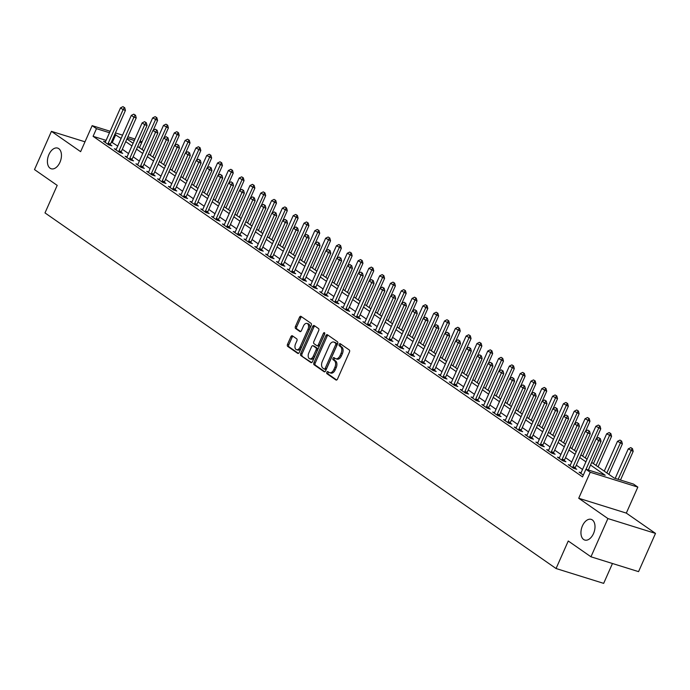 <?xml version="1.0" encoding="UTF-8"?>
<svg xmlns="http://www.w3.org/2000/svg" width="690" height="690" viewBox="0 0 690 690"><rect width="100%" height="100%" fill="white"/><g stroke="black" fill="none" stroke-linecap="round" stroke-linejoin="round"><path stroke-width="1.03" d="M326.819 372.246A1.164 0.699 -72.7 0 0 326.948 373.713L335.961 379.992A1.665 1 -72.7 0 0 336.134 380.069A1.665 1 -72.7 0 0 337.479 379.077L349.451 352.055A1.665 1 -72.7 0 0 349.269 349.968L340.248 343.689A1.164 0.699 -72.7 0 0 340.127 343.629A1.164 0.699 -72.7 0 0 339.187 344.327A1.164 0.699 -72.7 0 0 339.316 345.794L340.489 346.604A5.313 3.209 -72.7 0 1 341.076 353.297L340.075 355.548A5.313 3.209 -72.7 0 1 335.78 358.731A5.313 3.209 -72.7 0 1 335.228 358.464L334.064 357.653A1.164 0.699 -72.7 0 0 333.943 357.593A1.164 0.699 -72.7 0 0 333.003 358.291A1.164 0.699 -72.7 0 0 333.132 359.757L334.296 360.568A5.313 3.209 -72.7 0 1 334.892 367.261L333.891 369.512A5.313 3.209 -72.7 0 1 329.596 372.695A5.313 3.209 -72.7 0 1 329.044 372.428L327.879 371.608A1.164 0.699 -72.7 0 0 327.759 371.556A1.164 0.699 -72.7 0 0 326.819 372.246M328.544 372.074A1.164 0.699 -72.7 0 0 328.104 372.652A1.164 0.699 -72.7 0 0 328.233 374.118L336.694 380M340.912 344.155A1.164 0.699 -72.7 0 0 340.481 344.733A1.164 0.699 -72.7 0 0 340.61 346.19L341.774 347.01L340.489 346.604M334.728 358.11A1.164 0.699 -72.7 0 0 334.288 358.688A1.164 0.699 -72.7 0 0 334.417 360.154L335.59 360.965L334.296 360.568M59.961 162.288A10.824 6.546 -72.7 0 0 57.65 148.1A10.824 6.546 -72.7 0 0 48.895 154.586A10.824 6.546 -72.7 0 0 51.207 168.774A10.824 6.546 -72.7 0 0 59.961 162.288M593.512 533.56A10.824 6.546 -72.7 0 0 591.201 519.372A10.824 6.546 -72.7 0 0 582.438 525.858A10.824 6.546 -72.7 0 0 584.749 540.046A10.824 6.546 -72.7 0 0 593.512 533.56M292.396 335.832A1.665 1 -72.7 0 0 292.232 335.745A1.665 1 -72.7 0 0 290.887 336.737L287.523 344.319A1.665 1 -72.7 0 0 287.713 346.415L297.726 353.384A1.665 1 -72.7 0 0 297.899 353.461A1.665 1 -72.7 0 0 299.244 352.469L311.216 325.447A1.665 1 -72.7 0 0 311.035 323.36L301.012 316.391A1.665 1 -72.7 0 0 300.84 316.305A1.665 1 -72.7 0 0 299.503 317.297L295.441 326.456A1.665 1 -72.7 0 0 295.63 328.552L299.917 331.528A1.665 1 -72.7 0 0 300.081 331.614A1.665 1 -72.7 0 0 301.427 330.622L303.436 326.077A4.442 2.682 -72.7 0 1 307.033 323.42A4.442 2.682 -72.7 0 1 307.981 329.242L300.098 347.027A4.442 2.682 -72.7 0 1 296.502 349.692A4.442 2.682 -72.7 0 1 295.553 343.87L296.873 340.903A1.665 1 -72.7 0 0 296.683 338.807L292.396 335.832M106.105 140.372L93.081 136.318L96.471 128.668L92.15 125.658L110.141 131.273M590.959 556.795L607.907 518.561L655.5 533.405L638.561 571.639L590.959 556.795L568.258 541.003L556.062 568.525L44.997 212.908L57.201 185.377L34.5 169.585L51.44 131.35L80.627 151.662L92.15 125.658M655.5 533.405L626.313 513.101L578.72 498.258L607.907 518.561M578.72 498.258L590.243 472.262L585.914 469.252L605.208 475.263L590.528 465.051M93.081 136.318L582.524 476.894L585.914 469.252M313.924 362.69A1.665 1 -72.7 0 0 314.105 364.777L324.128 371.746A1.665 1 -72.7 0 0 324.291 371.832A1.665 1 -72.7 0 0 325.637 370.841L337.608 343.818A1.665 1 -72.7 0 0 337.427 341.731L327.414 334.754A1.665 1 -72.7 0 0 327.241 334.676A1.665 1 -72.7 0 0 325.896 335.668L313.924 362.69L315.209 363.087A1.665 1 -72.7 0 0 315.399 365.183L324.852 371.763M310.923 362.569L300.909 355.591A1.665 1 -72.7 0 1 300.728 353.504L312.699 326.482A1.665 1 -72.7 0 1 314.045 325.49A1.665 1 -72.7 0 1 314.217 325.577L318.504 328.552A1.665 1 -72.7 0 1 318.685 330.648L313.829 341.602A1.665 1 -72.7 0 0 314.01 343.698L316.857 345.673A1.665 1 -72.7 0 0 317.029 345.759A1.665 1 -72.7 0 0 318.366 344.767L323.42 333.356A1.164 0.699 -72.7 0 1 324.36 332.658A1.164 0.699 -72.7 0 1 324.611 334.184L312.441 361.655A1.665 1 -72.7 0 1 311.095 362.647A1.665 1 -72.7 0 1 310.923 362.569L311.285 362.681M84.991 141.812L51.44 131.35M582.533 469.485L576.331 465.172M571.717 461.964L565.515 457.651M560.91 454.443L554.708 450.13M550.102 446.922L543.901 442.609M539.295 439.401L533.094 435.088M528.48 431.88L522.278 427.567M517.673 424.359L511.471 420.046M506.865 416.838L500.664 412.525M496.058 409.317L489.857 404.996M485.243 401.796L479.041 397.474M474.435 394.275L468.234 389.954M463.628 386.754L457.427 382.433M452.821 379.224L446.62 374.912M442.005 371.703L435.804 367.39M431.198 364.182L424.997 359.87M420.391 356.661L414.19 352.349M409.584 349.14L403.383 344.828M398.768 341.619L392.567 337.307M387.961 334.098L381.76 329.786M377.154 326.577L370.953 322.264M366.347 319.056L360.146 314.744M355.531 311.535L349.33 307.214M344.724 304.014L338.523 299.693M333.917 296.493L327.716 292.172M323.11 288.972L316.908 284.651M312.294 281.442L306.093 277.13M301.487 273.921L295.286 269.609M290.68 266.4L284.478 262.088M279.873 258.879L273.671 254.567M269.057 251.358L262.856 247.046M258.25 243.837L252.048 239.525M247.443 236.316L241.241 232.004M236.636 228.795L230.434 224.483M225.82 221.274L219.618 216.962M215.013 213.753L208.811 209.432M204.206 206.232L198.004 201.911M193.398 198.711L187.197 194.39M182.583 191.19L176.381 186.869M171.775 183.661L165.574 179.348M160.968 176.14L154.767 171.827M150.161 168.619L143.96 164.306M139.346 161.098L133.144 156.785M128.538 153.577L122.337 149.264M117.731 146.056L111.401 142.028M581.04 472.779L579.126 472.184L583.326 475.1M570.233 465.258L568.318 464.663L573.502 468.268L576.719 469.278L575.106 468.148M559.426 457.737L557.511 457.142L562.695 460.748L565.912 461.757L564.291 460.627M548.619 450.216L546.696 449.621L551.888 453.227L555.105 454.227L553.484 453.106M537.803 442.695L535.889 442.092L541.081 445.706L544.289 446.706L542.676 445.585M526.996 435.174L525.081 434.571L530.265 438.185L533.482 439.185L531.869 438.064M516.189 427.653L514.274 427.05L519.458 430.663L522.675 431.664L521.053 430.543M505.382 420.132L503.459 419.529L508.651 423.143L511.868 424.143L510.246 423.022M494.566 412.603L492.651 412.008L497.844 415.622L501.052 416.622L499.439 415.501M483.759 405.082L481.844 404.487L487.028 408.101L490.245 409.101L488.632 407.971M472.952 397.561L471.037 396.966L476.221 400.579L479.438 401.58L477.816 400.45M462.145 390.04L460.221 389.445L465.414 393.059L468.631 394.059L467.009 392.929M451.329 382.519L449.414 381.924L454.607 385.529L457.815 386.538L456.202 385.408M440.522 374.998L438.607 374.403L443.791 378.008L447.008 379.017L445.395 377.887M429.715 367.477L427.8 366.882L432.984 370.487L436.201 371.496L434.579 370.366M418.908 359.956L416.984 359.361L422.177 362.966L425.394 363.975L423.772 362.845M408.092 352.435L406.177 351.84L411.369 355.445L414.578 356.445L412.965 355.324M397.285 344.914L395.37 344.31L400.554 347.924L403.771 348.924L402.158 347.803M386.478 337.393L384.563 336.789L389.747 340.403L392.964 341.403L391.342 340.282M375.671 329.872L373.747 329.268L378.939 332.882L382.156 333.882L380.535 332.761M364.855 322.351L362.94 321.747L368.132 325.361L371.341 326.361L369.728 325.24M354.048 314.821L352.133 314.226L357.317 317.84L360.534 318.84L358.921 317.719M343.24 307.3L341.326 306.705L346.509 310.319L349.727 311.319L348.105 310.19M332.433 299.779L330.51 299.184L335.702 302.798L338.919 303.798L337.298 302.669M321.618 292.258L319.703 291.663L324.895 295.277L328.104 296.277L326.491 295.147M310.811 284.737L308.896 284.142L314.079 287.747L317.297 288.756L315.684 287.627M300.003 277.216L298.089 276.621L303.272 280.226L306.489 281.235L304.868 280.106M289.196 269.695L287.273 269.1L292.465 272.705L295.682 273.714L294.061 272.585M278.38 262.174L276.466 261.579L281.658 265.184L284.866 266.193L283.254 265.064M267.573 254.653L265.659 254.058L270.842 257.663L274.059 258.664L272.447 257.543M256.766 247.132L254.852 246.528L260.035 250.142L263.252 251.143L261.631 250.022M245.959 239.611L244.036 239.007L249.228 242.621L252.445 243.622L250.824 242.501M235.143 232.09L233.229 231.486L238.421 235.1L241.629 236.101L240.016 234.98M224.336 224.569L222.422 223.965L227.605 227.579L230.822 228.58L229.209 227.459M213.529 217.04L211.614 216.444L216.798 220.058L220.015 221.059L218.394 219.938M202.722 209.518L200.799 208.923L205.991 212.537L209.208 213.538L207.587 212.408M191.906 201.998L189.992 201.402L195.184 205.016L198.392 206.017L196.779 204.887M181.099 194.476L179.184 193.881L184.368 197.495L187.585 198.496L185.972 197.366M170.292 186.956L168.377 186.36L173.561 189.966L176.778 190.975L175.157 189.845M159.485 179.435L157.562 178.839L162.754 182.445L165.971 183.454L164.349 182.324M148.669 171.913L146.754 171.318L151.947 174.924L155.155 175.933L153.542 174.803M137.862 164.393L135.947 163.797L141.131 167.403L144.348 168.412L142.735 167.282M127.055 156.871L125.14 156.276L130.324 159.882L133.541 160.882L131.919 159.761M116.248 149.351L114.324 148.747L119.517 152.361L122.734 153.361L121.112 152.24M105.432 141.829L103.517 141.226L108.71 144.84L111.918 145.84L110.305 144.719M556.062 568.525L603.664 583.369L612.461 563.506M140.217 140.829L141.968 142.054M591.701 462.404L614.221 478.075L633.515 484.095L637.836 487.106L590.243 472.262M626.313 513.101L637.836 487.106M115.437 132.92L122.561 135.145M127.866 136.801L134.99 139.018M121.121 138.414L114.79 134.378M109.494 132.73L96.471 128.668M585.922 461.843L579.721 457.53M575.106 454.322L568.905 450.001M564.299 446.801L558.098 442.48M553.492 439.28L547.291 434.959M542.685 431.759L536.484 427.438M531.869 424.229L525.668 419.917M521.062 416.708L514.861 412.396M510.255 409.187L504.054 404.875M499.448 401.666L493.247 397.354M488.632 394.145L482.431 389.833M477.825 386.624L471.624 382.312M467.018 379.103L460.817 374.791M456.211 371.582L450.009 367.27M445.395 364.061L439.194 359.749M434.588 356.54L428.387 352.219M423.781 349.019L417.579 344.698M412.974 341.498L406.772 337.177M402.158 333.977L395.957 329.656M391.351 326.448L385.149 322.135M380.544 318.927L374.342 314.614M369.737 311.406L363.535 307.093M358.921 303.885L352.719 299.572M348.114 296.364L341.912 292.051M337.307 288.843L331.105 284.53M326.499 281.322L320.298 277.009M315.684 273.801L309.482 269.488M304.877 266.28L298.675 261.967M294.069 258.759L287.868 254.438M283.262 251.238L277.061 246.916M272.447 243.717L266.245 239.396M261.639 236.196L255.438 231.874M250.832 228.666L244.631 224.354M240.025 221.145L233.824 216.833M229.209 213.624L223.008 209.312M218.402 206.103L212.201 201.791M207.595 198.582L201.394 194.27M196.788 191.061L190.587 186.749M185.972 183.54L179.771 179.228M175.165 176.019L168.964 171.707M164.358 168.498L158.157 164.186M153.551 160.977L147.35 156.656M142.735 153.456L136.534 149.135M131.928 145.935L125.727 141.614M126.9 138.975L133.101 143.287M137.707 146.496L143.908 150.808M148.514 154.017L154.715 158.329M159.33 161.538L165.531 165.85M170.137 169.059L176.338 173.371M180.944 176.58L187.145 180.901M191.751 184.101L197.952 188.422M202.567 191.622L208.768 195.943M213.374 199.151L219.575 203.464M224.181 206.672L230.382 210.985M234.988 214.193L241.19 218.506M245.804 221.714L252.005 226.027M256.611 229.235L262.812 233.548M267.418 236.756L273.62 241.069M278.225 244.277L284.427 248.59M289.041 251.798L295.242 256.111M299.848 259.319L306.049 263.632M310.655 266.84L316.857 271.153M321.462 274.361L327.664 278.682M332.278 281.882L338.48 286.203M343.085 289.403L349.287 293.724M353.892 296.933L360.094 301.245M364.7 304.454L370.901 308.766M375.515 311.975L381.717 316.287M386.322 319.496L392.524 323.808M397.13 327.017L403.331 331.329M407.937 334.538L414.138 338.85M418.752 342.059L424.954 346.371M429.56 349.58L435.761 353.892M440.367 357.101L446.568 361.413M451.174 364.622L457.375 368.934M461.99 372.143L468.191 376.464M472.797 379.664L478.998 383.985M483.604 387.185L489.805 391.506M494.411 394.714L500.612 399.027M505.227 402.236L511.428 406.548M516.034 409.757L522.235 414.069M526.841 417.278L533.042 421.59M537.648 424.798L543.849 429.111M548.464 432.32L554.665 436.632M559.271 439.841L565.472 444.153M570.078 447.361L576.279 451.674M580.885 454.882L587.087 459.195M141.657 142.761L139.639 142.131M134.343 140.475L127.219 138.259M112.375 142.33L115.765 134.688M329.596 372.695L330.881 373.092A5.313 3.209 -72.7 0 0 335.176 369.909L333.891 369.512M335.59 360.965A5.313 3.209 -72.7 0 1 336.177 367.658L335.176 369.909M335.78 358.731L337.065 359.136A5.313 3.209 -72.7 0 0 341.36 355.954L340.075 355.548M341.774 347.01A5.313 3.209 -72.7 0 1 342.361 353.703L341.36 355.954M327.966 335.142A1.665 1 -72.7 0 0 327.181 336.073L315.209 363.087M324.119 368.995A1.164 0.699 -72.7 0 0 324.24 369.055A1.164 0.699 -72.7 0 0 325.18 368.365L335.694 344.646A1.164 0.699 -72.7 0 0 335.564 343.18L334.331 342.326A5.313 3.209 -72.7 0 0 333.788 342.05A5.313 3.209 -72.7 0 0 329.484 345.233L322.308 361.448A5.313 3.209 -72.7 0 0 322.894 368.141L324.119 368.995M324.369 369.081L325.404 369.4A1.164 0.699 -72.7 0 0 325.525 369.461A1.164 0.699 -72.7 0 0 326.465 368.762L325.18 368.365M333.788 342.05L335.073 342.456A5.313 3.209 -72.7 0 1 335.616 342.723L336.849 343.577A1.164 0.699 -72.7 0 1 336.979 345.043L326.465 368.762M311.656 362.578L300.909 355.591M314.769 325.956A1.665 1 -72.7 0 0 313.985 326.887L302.013 353.901A1.665 1 -72.7 0 0 302.194 355.997M317.21 345.785L318.142 346.078A1.665 1 -72.7 0 0 318.314 346.164A1.665 1 -72.7 0 0 319.651 345.164L324.714 333.762L323.42 333.356M308.792 352.978A4.442 2.682 -72.7 0 0 309.741 358.8A4.442 2.682 -72.7 0 0 313.329 356.135L316.106 349.873A1.665 1 -72.7 0 0 315.925 347.777L313.079 345.802A1.665 1 -72.7 0 0 312.906 345.716A1.665 1 -72.7 0 0 311.57 346.708L308.792 352.978M309.741 358.8L311.026 359.197A4.442 2.682 -72.7 0 0 314.614 356.54L313.329 356.135M314.01 346.087A1.665 1 -72.7 0 1 314.192 346.113A1.665 1 -72.7 0 1 314.364 346.199L317.21 348.183A1.665 1 -72.7 0 1 317.391 350.27L314.614 356.54M296.502 349.692L297.795 350.089A4.442 2.682 -72.7 0 0 301.383 347.432L300.098 347.027M307.033 323.42L308.318 323.817A4.442 2.682 -72.7 0 1 309.267 329.639L301.383 347.432M301.573 316.779A1.665 1 -72.7 0 0 300.788 317.702L296.726 326.853A1.665 1 -72.7 0 0 296.916 328.949L300.642 331.545M292.957 336.211A1.665 1 -72.7 0 0 292.172 337.143L288.817 344.724A1.665 1 -72.7 0 0 288.998 346.811L298.46 353.392M620.491 480.033L633.187 451.372L628.28 448.845L615.195 478.377M632.454 448.629L630.772 447.612L632.454 448.629L633.187 451.372M618.171 479.309L632.075 448.509M628.28 448.845L630.772 447.612M599.912 438.486L598.618 437.581L599.912 438.486L598.713 440.625L601.033 441.341L588.329 470.002M580.695 473.271L580.963 472.9A1.691 1.026 -72.7 0 0 581.213 472.46L596.125 438.814L598.713 440.625L586.017 469.278M598.618 437.581L596.125 438.814M601.033 441.341L600.3 438.607M608.865 474.349L622.38 443.851L617.472 441.324L604.259 471.141M621.647 441.108L619.965 440.091L621.647 441.108L622.38 443.851M606.855 472.952L621.259 440.988M617.472 441.324L619.965 440.091M598.058 466.828L611.573 436.33L606.665 433.803L593.443 463.62M610.84 433.587L609.158 432.57L610.84 433.587L611.573 436.33M596.039 465.431L610.452 433.467M606.665 433.803L609.158 432.57M596.384 438.685L600.766 428.809L595.85 426.282L582.636 456.099M600.033 426.066L598.351 425.049L600.033 426.066L600.766 428.809M585.232 457.91L599.644 425.946M595.85 426.282L598.351 425.049M589.105 430.957L587.802 430.06L589.105 430.957L587.906 433.096L590.226 433.82L575.313 467.466A1.691 1.026 -72.7 0 0 575.15 467.958L574.968 468.726M569.888 465.75L570.156 465.37A1.691 1.026 -72.7 0 0 570.406 464.939L585.31 431.293L587.906 433.096L572.993 466.742A1.691 1.026 -72.7 0 0 572.829 467.234L572.717 467.725M587.802 430.06L585.31 431.293M590.226 433.82L589.493 431.078M578.298 423.436L576.995 422.539L578.298 423.436L577.099 425.575L579.41 426.299L564.506 459.945A1.691 1.026 -72.7 0 0 564.342 460.437L564.161 461.205M559.081 458.229L559.349 457.85A1.691 1.026 -72.7 0 0 559.59 457.418L574.503 423.772L577.099 425.575L562.186 459.221A1.691 1.026 -72.7 0 0 562.022 459.713L561.91 460.204M576.995 422.539L574.503 423.772M579.41 426.299L578.677 423.557M567.482 415.915L566.188 415.018L567.482 415.915L566.292 418.054L568.603 418.778L553.691 452.424A1.691 1.026 -72.7 0 0 553.527 452.916L553.346 453.684M548.265 450.708L548.541 450.329A1.691 1.026 -72.7 0 0 548.783 449.897L563.696 416.251L566.292 418.054L551.379 451.7A1.691 1.026 -72.7 0 0 551.215 452.192L551.103 452.683M566.188 415.018L563.696 416.251M568.603 418.778L567.87 416.036M585.577 431.164L589.95 421.288L585.042 418.761L571.829 448.578M589.217 418.545L587.535 417.519L589.217 418.545L589.95 421.288M574.425 450.389L588.837 418.425M585.042 418.761L587.535 417.519M556.675 408.394L555.381 407.497L556.675 408.394L555.476 410.533L557.796 411.257L542.883 444.903A1.691 1.026 -72.7 0 0 542.72 445.395L542.538 446.163M537.458 443.187L537.726 442.808A1.691 1.026 -72.7 0 0 537.976 442.376L552.888 408.73L555.476 410.533L540.572 444.179A1.691 1.026 -72.7 0 0 540.408 444.671L540.287 445.162M555.381 407.497L552.888 408.73M557.796 411.257L557.063 408.514M574.77 423.643L579.143 413.767L574.235 411.24L561.022 441.057M578.41 411.024L576.728 409.998L578.41 411.024L579.143 413.767M563.618 442.859L578.022 410.904M574.235 411.24L576.728 409.998M563.954 416.122L568.336 406.246L563.428 403.719L550.206 433.536M567.603 403.503L565.921 402.477L567.603 403.503L568.336 406.246M552.802 435.338L567.215 403.383M563.428 403.719L565.921 402.477M553.147 408.601L557.529 398.725L552.612 396.198L539.399 426.015M556.795 395.982L555.114 394.956L556.795 395.982L557.529 398.725M541.995 427.817L556.407 395.862M552.612 396.198L555.114 394.956M542.34 401.08L546.713 391.196L541.805 388.668L528.592 418.494M545.98 388.461L544.298 387.435L545.98 388.461L546.713 391.196M531.188 420.296L545.6 388.341M541.805 388.668L544.298 387.435M531.533 393.559L535.906 383.675L530.998 381.147L517.785 410.973M535.173 380.94L533.491 379.914L535.173 380.94L535.906 383.675M520.381 412.775L534.784 380.82M530.998 381.147L533.491 379.914M545.868 400.873L544.565 399.976L545.868 400.873L544.669 403.012L546.989 403.736L532.076 437.382A1.691 1.026 -72.7 0 0 531.912 437.874L531.731 438.642M526.651 435.666L526.918 435.287A1.691 1.026 -72.7 0 0 527.169 434.855L542.073 401.209L544.669 403.012L529.756 436.658A1.691 1.026 -72.7 0 0 529.592 437.149L529.48 437.641M544.565 399.976L542.073 401.209M546.989 403.736L546.256 400.994M535.061 393.352L533.758 392.446L535.061 393.352L533.862 395.491L536.173 396.215L521.269 429.861A1.691 1.026 -72.7 0 0 521.105 430.353L520.924 431.121M515.844 428.145L516.111 427.766A1.691 1.026 -72.7 0 0 516.353 427.334L531.266 393.688L533.862 395.491L518.949 429.137A1.691 1.026 -72.7 0 0 518.785 429.629L518.673 430.112M533.758 392.446L531.266 393.688M536.173 396.215L535.44 393.473M524.245 385.831L522.951 384.925L524.245 385.831L523.055 387.97L525.366 388.694L510.453 422.34A1.691 1.026 -72.7 0 0 510.29 422.832L510.108 423.6M505.028 420.624L505.304 420.245A1.691 1.026 -72.7 0 0 505.546 419.813L520.458 386.167L523.055 387.97L508.142 421.616A1.691 1.026 -72.7 0 0 507.978 422.108L507.866 422.591M522.951 384.925L520.458 386.167M525.366 388.694L524.633 385.952M513.438 378.31L512.144 377.404L513.438 378.31L512.239 380.449L514.559 381.173L499.646 414.811A1.691 1.026 -72.7 0 0 499.482 415.302L499.301 416.079M494.221 413.103L494.489 412.724A1.691 1.026 -72.7 0 0 494.739 412.284L509.651 378.646L512.239 380.449L497.335 414.095A1.691 1.026 -72.7 0 0 497.171 414.587L497.05 415.07M512.144 377.404L509.651 378.646M514.559 381.173L513.826 378.43M502.631 370.789L501.328 369.883L502.631 370.789L501.432 372.928L503.752 373.652L488.839 407.29A1.691 1.026 -72.7 0 0 488.675 407.781L488.494 408.558M483.414 405.582L483.681 405.203A1.691 1.026 -72.7 0 0 483.932 404.763L498.836 371.125L501.432 372.928L486.519 406.574A1.691 1.026 -72.7 0 0 486.355 407.065L486.243 407.548M501.328 369.883L498.836 371.125M503.752 373.652L503.019 370.91M520.717 386.029L525.099 376.154L520.191 373.626L506.969 403.452M524.366 373.419L522.684 372.393L524.366 373.419L525.099 376.154M509.565 405.254L523.977 373.299M520.191 373.626L522.684 372.393M491.823 363.268L490.521 362.362L491.823 363.268L490.625 365.407L492.936 366.123L478.032 399.769A1.691 1.026 -72.7 0 0 477.868 400.26L477.687 401.037M472.607 398.061L472.874 397.682A1.691 1.026 -72.7 0 0 473.116 397.242L488.028 363.596L490.625 365.407L475.712 399.053A1.691 1.026 -72.7 0 0 475.548 399.545L475.436 400.028M490.521 362.362L488.028 363.596M492.936 366.123L492.203 363.389M509.91 378.508L514.292 368.632L509.375 366.105L496.162 395.931M513.558 365.898L511.877 364.872L513.558 365.898L514.292 368.632M498.758 397.733L513.17 365.778M509.375 366.105L511.877 364.872M481.008 355.747L479.714 354.841L481.008 355.747L479.817 357.886L482.129 358.602L467.216 392.248A1.691 1.026 -72.7 0 0 467.052 392.739L466.871 393.507M461.791 390.54L462.067 390.161A1.691 1.026 -72.7 0 0 462.309 389.721L477.221 356.075L479.817 357.886L464.905 391.532A1.691 1.026 -72.7 0 0 464.741 392.024L464.629 392.507M479.714 354.841L477.221 356.075M482.129 358.602L481.396 355.868M499.103 370.987L503.476 361.112L498.568 358.584L485.355 388.41M502.743 358.369L501.061 357.351L502.743 358.369L503.476 361.112M487.951 390.212L502.363 358.248M498.568 358.584L501.061 357.351M470.2 348.226L468.907 347.32L470.2 348.226L469.002 350.365L471.322 351.081L456.409 384.727A1.691 1.026 -72.7 0 0 456.245 385.218L456.064 385.986M450.984 383.019L451.251 382.639A1.691 1.026 -72.7 0 0 451.502 382.2L466.414 348.554L469.002 350.365L454.098 384.002A1.691 1.026 -72.7 0 0 453.934 384.494L453.813 384.986M468.907 347.32L466.414 348.554M471.322 351.081L470.589 348.346M488.296 363.466L492.669 353.591L487.761 351.063L474.548 380.889M491.936 350.848L490.254 349.83L491.936 350.848L492.669 353.591M477.144 382.691L491.547 350.727M487.761 351.063L490.254 349.83M459.393 340.705L458.091 339.799L459.393 340.705L458.195 342.844L460.515 343.56L445.602 377.206A1.691 1.026 -72.7 0 0 445.438 377.697L445.257 378.465M440.177 375.489L440.444 375.119A1.691 1.026 -72.7 0 0 440.694 374.679L455.598 341.032L458.195 342.844L443.282 376.481A1.691 1.026 -72.7 0 0 443.118 376.973L443.006 377.464M458.091 339.799L455.598 341.032M460.515 343.56L459.782 340.826M477.48 355.945L481.861 346.07L476.954 343.542L463.732 373.359M481.128 343.327L479.447 342.309L481.128 343.327L481.861 346.07M466.328 375.17L480.74 343.206M476.954 343.542L479.447 342.309M448.586 333.175L447.284 332.278L448.586 333.175L447.387 335.314L449.699 336.039L434.795 369.685A1.691 1.026 -72.7 0 0 434.631 370.176L434.45 370.944M429.37 367.968L429.637 367.589A1.691 1.026 -72.7 0 0 429.879 367.158L444.791 333.512L447.387 335.314L432.475 368.96A1.691 1.026 -72.7 0 0 432.311 369.452L432.199 369.944M447.284 332.278L444.791 333.512M449.699 336.039L448.966 333.296M466.673 348.424L471.054 338.548L466.138 336.021L452.925 365.838M470.321 335.806L468.639 334.788L470.321 335.806L471.054 338.548M455.521 367.649L469.933 335.685M466.138 336.021L468.639 334.788M437.771 325.654L436.477 324.757L437.771 325.654L436.58 327.793L438.892 328.518L423.979 362.164A1.691 1.026 -72.7 0 0 423.815 362.655L423.634 363.423M418.554 360.447L418.83 360.068A1.691 1.026 -72.7 0 0 419.072 359.637L433.984 325.99L436.58 327.793L421.668 361.439A1.691 1.026 -72.7 0 0 421.504 361.931L421.392 362.423M436.477 324.757L433.984 325.99M438.892 328.518L438.159 325.775M455.866 340.903L460.239 331.028L455.331 328.5L442.118 358.317M459.506 328.285L457.824 327.267L459.506 328.285L460.239 331.028M444.714 360.128L459.126 328.164M455.331 328.5L457.824 327.267M445.059 333.382L449.432 323.507L444.524 320.979L431.31 350.796M448.698 320.764L447.017 319.737L448.698 320.764L449.432 323.507M433.906 352.607L448.31 320.643M444.524 320.979L447.017 319.737M434.243 325.861L438.624 315.986L433.717 313.458L420.495 343.275M437.891 313.243L436.209 312.216L437.891 313.243L438.624 315.986M423.091 345.078L437.503 313.122M433.717 313.458L436.209 312.216M423.436 318.34L427.817 308.464L422.901 305.937L409.688 335.754M427.084 305.722L425.402 304.695L427.084 305.722L427.817 308.464M412.284 337.557L426.696 305.601M422.901 305.937L425.402 304.695M412.629 310.819L417.002 300.944L412.094 298.416L398.88 328.233M416.268 298.201L414.587 297.174L416.268 298.201L417.002 300.944M401.477 330.036L415.889 298.08M412.094 298.416L414.587 297.174M401.822 303.298L406.194 293.414L401.287 290.887L388.073 320.712M405.461 290.68L403.779 289.653L405.461 290.68L406.194 293.414M390.669 322.515L405.073 290.559M401.287 290.887L403.779 289.653M391.006 295.777L395.387 285.893L390.48 283.366L377.257 313.191M394.654 283.159L392.972 282.132L394.654 283.159L395.387 285.893M379.854 314.994L394.266 283.038M390.48 283.366L392.972 282.132M380.199 288.248L384.58 278.372L379.664 275.845L366.45 305.67M383.847 275.638L382.165 274.611L383.847 275.638L384.58 278.372M369.047 307.473L383.459 275.517M379.664 275.845L382.165 274.611M369.392 280.727L373.764 270.851L368.857 268.324L355.643 298.149M373.031 268.117L371.349 267.09L373.031 268.117L373.764 270.851M358.239 299.952L372.652 267.996M368.857 268.324L371.349 267.09M358.584 273.206L362.957 263.33L358.05 260.803L344.836 290.628M362.224 260.587L360.542 259.569L362.224 260.587L362.957 263.33M347.432 292.431L361.836 260.466M358.05 260.803L360.542 259.569M347.769 265.685L352.15 255.809L347.243 253.282L334.02 283.107M351.417 253.066L349.735 252.048L351.417 253.066L352.15 255.809M336.616 284.91L351.029 252.945M347.243 253.282L349.735 252.048M336.962 258.163L341.343 248.288L336.427 245.761L323.213 275.577M340.61 245.545L338.928 244.527L340.61 245.545L341.343 248.288M325.809 277.389L340.222 245.424M336.427 245.761L338.928 244.527M326.154 250.643L330.527 240.767L325.62 238.24L312.406 268.056M329.794 238.024L328.112 237.006L329.794 238.024L330.527 240.767M315.002 269.868L329.415 237.903M325.62 238.24L328.112 237.006M315.347 243.121L319.72 233.246L314.812 230.719L301.599 260.535M318.987 230.503L317.305 229.485L318.987 230.503L319.72 233.246M304.195 262.347L318.599 230.382M314.812 230.719L317.305 229.485M304.531 235.601L308.913 225.725L304.005 223.198L290.792 253.014M308.18 222.982L306.498 221.956L308.18 222.982L308.913 225.725M293.379 254.826L307.792 222.861M304.005 223.198L306.498 221.956M293.724 228.079L298.106 218.204L293.19 215.677L279.976 245.493M297.373 215.461L295.691 214.435L297.373 215.461L298.106 218.204M282.572 247.296L296.985 215.34M293.19 215.677L295.691 214.435M282.917 220.559L287.29 210.683L282.382 208.156L269.169 237.972M286.557 207.94L284.875 206.914L286.557 207.94L287.29 210.683M271.765 239.775L286.178 207.819M282.382 208.156L284.875 206.914M272.11 213.038L276.483 203.162L271.575 200.635L258.362 230.451M275.75 200.419L274.068 199.393L275.75 200.419L276.483 203.162M260.958 232.254L275.362 200.298M271.575 200.635L274.068 199.393M261.294 205.517L265.676 195.632L260.768 193.105L247.555 222.93M264.943 192.898L263.261 191.872L264.943 192.898L265.676 195.632M250.142 224.733L264.555 192.777M260.768 193.105L263.261 191.872M250.487 197.996L254.869 188.111L249.953 185.584L236.739 215.409M254.136 185.377L252.454 184.351L254.136 185.377L254.869 188.111M239.335 217.212L253.748 185.256M249.953 185.584L252.454 184.351M239.68 190.466L244.053 180.59L239.145 178.063L225.932 207.888M243.32 177.856L241.638 176.83L243.32 177.856L244.053 180.59M228.528 209.691L242.94 177.735M239.145 178.063L241.638 176.83M228.873 182.945L233.246 173.069L228.338 170.542L215.125 200.367M232.513 170.335L230.831 169.309L232.513 170.335L233.246 173.069M217.721 202.17L232.125 170.214M228.338 170.542L230.831 169.309M218.057 175.424L222.439 165.548L217.531 163.021L204.318 192.846M221.706 162.805L220.024 161.788L221.706 162.805L222.439 165.548M206.905 194.649L221.318 162.685M217.531 163.021L220.024 161.788M207.25 167.903L211.632 158.027L206.715 155.5L193.502 185.325M210.899 155.285L209.217 154.267L210.899 155.285L211.632 158.027M196.098 187.128L210.51 155.164M206.715 155.5L209.217 154.267M196.443 160.382L200.816 150.506L195.908 147.979L182.695 177.796M200.083 147.763L198.401 146.746L200.083 147.763L200.816 150.506M185.291 179.607L199.703 147.643M195.908 147.979L198.401 146.746M185.636 152.861L190.009 142.985L185.101 140.458L171.888 170.275M189.276 140.243L187.594 139.225L189.276 140.243L190.009 142.985M174.484 172.086L188.888 140.122M185.101 140.458L187.594 139.225M426.963 318.133L425.67 317.236L426.963 318.133L425.764 320.272L428.085 320.997L413.172 354.643A1.691 1.026 -72.7 0 0 413.008 355.134L412.827 355.902M407.747 352.926L408.014 352.547A1.691 1.026 -72.7 0 0 408.264 352.116L423.177 318.47L425.764 320.272L410.861 353.918A1.691 1.026 -72.7 0 0 410.697 354.41L410.576 354.902M425.67 317.236L423.177 318.47M428.085 320.997L427.352 318.254M416.156 310.612L414.854 309.715L416.156 310.612L414.957 312.751L417.278 313.476L402.365 347.122A1.691 1.026 -72.7 0 0 402.201 347.613L402.02 348.381M396.94 345.405L397.207 345.026A1.691 1.026 -72.7 0 0 397.457 344.595L412.361 310.949L414.957 312.751L400.045 346.397A1.691 1.026 -72.7 0 0 399.881 346.889L399.769 347.38M414.854 309.715L412.361 310.949M417.278 313.476L416.544 310.733M405.349 303.091L404.047 302.194L405.349 303.091L404.15 305.23L406.462 305.955L391.558 339.601A1.691 1.026 -72.7 0 0 391.394 340.092L391.213 340.86M386.133 337.884L386.4 337.505A1.691 1.026 -72.7 0 0 386.642 337.074L401.554 303.428L404.15 305.23L389.238 338.876A1.691 1.026 -72.7 0 0 389.074 339.368L388.962 339.86M404.047 302.194L401.554 303.428M406.462 305.955L405.729 303.212M394.533 295.57L393.24 294.664L394.533 295.57L393.343 297.709L395.655 298.434L380.742 332.08A1.691 1.026 -72.7 0 0 380.578 332.571L380.397 333.339M375.317 330.363L375.593 329.984A1.691 1.026 -72.7 0 0 375.834 329.553L390.747 295.906L393.343 297.709L378.43 331.355A1.691 1.026 -72.7 0 0 378.267 331.847L378.155 332.33M393.24 294.664L390.747 295.906M395.655 298.434L394.922 295.691M383.726 288.049L382.433 287.144L383.726 288.049L382.527 290.188L384.848 290.913L369.935 324.559A1.691 1.026 -72.7 0 0 369.771 325.05L369.59 325.818M364.51 322.842L364.777 322.463A1.691 1.026 -72.7 0 0 365.027 322.032L379.94 288.386L382.527 290.188L367.623 323.834A1.691 1.026 -72.7 0 0 367.46 324.326L367.339 324.809M382.433 287.144L379.94 288.386M384.848 290.913L384.114 288.17M372.919 280.528L371.617 279.623L372.919 280.528L371.72 282.667L374.04 283.392L359.128 317.029A1.691 1.026 -72.7 0 0 358.964 317.521L358.783 318.297M353.703 315.321L353.97 314.942A1.691 1.026 -72.7 0 0 354.22 314.502L369.124 280.865L371.72 282.667L356.808 316.313A1.691 1.026 -72.7 0 0 356.644 316.805L356.532 317.288M371.617 279.623L369.124 280.865M374.04 283.392L373.307 280.649M362.112 273.007L360.81 272.102L362.112 273.007L360.913 275.146L363.225 275.871L348.321 309.508A1.691 1.026 -72.7 0 0 348.157 310L347.976 310.776M342.896 307.8L343.163 307.421A1.691 1.026 -72.7 0 0 343.404 306.981L358.317 273.344L360.913 275.146L346.001 308.792A1.691 1.026 -72.7 0 0 345.837 309.284L345.724 309.767M360.81 272.102L358.317 273.344M363.225 275.871L362.491 273.128M351.296 265.486L350.003 264.581L351.296 265.486L350.106 267.625L352.418 268.341L337.505 301.987A1.691 1.026 -72.7 0 0 337.341 302.479L337.16 303.255M332.08 300.279L332.356 299.9A1.691 1.026 -72.7 0 0 332.597 299.46L347.51 265.814L350.106 267.625L335.193 301.271A1.691 1.026 -72.7 0 0 335.03 301.763L334.917 302.246M350.003 264.581L347.51 265.814M352.418 268.341L351.684 265.607M340.489 257.965L339.195 257.06L340.489 257.965L339.29 260.104L341.61 260.82L326.698 294.466A1.691 1.026 -72.7 0 0 326.534 294.958L326.353 295.725M321.273 292.758L321.54 292.379A1.691 1.026 -72.7 0 0 321.79 291.939L336.703 258.293L339.29 260.104L324.386 293.75A1.691 1.026 -72.7 0 0 324.222 294.242L324.102 294.725M339.195 257.06L336.703 258.293M341.61 260.82L340.877 258.086M329.682 250.444L328.38 249.538L329.682 250.444L328.483 252.583L330.803 253.299L315.891 286.945A1.691 1.026 -72.7 0 0 315.727 287.437L315.546 288.204M310.466 285.237L310.733 284.858A1.691 1.026 -72.7 0 0 310.983 284.418L325.887 250.772L328.483 252.583L313.571 286.221A1.691 1.026 -72.7 0 0 313.407 286.712L313.295 287.204M328.38 249.538L325.887 250.772M330.803 253.299L330.07 250.565M318.875 242.923L317.572 242.018L318.875 242.923L317.676 245.062L319.988 245.778L305.084 279.424A1.691 1.026 -72.7 0 0 304.92 279.916L304.738 280.683M299.658 277.708L299.926 277.337A1.691 1.026 -72.7 0 0 300.167 276.897L315.08 243.251L317.676 245.062L302.763 278.7A1.691 1.026 -72.7 0 0 302.599 279.191L302.487 279.683M317.572 242.018L315.08 243.251M319.988 245.778L319.254 243.044M308.059 235.394L306.765 234.496L308.059 235.394L306.869 237.532L309.18 238.257L294.268 271.903A1.691 1.026 -72.7 0 0 294.104 272.395L293.923 273.162M288.843 270.187L289.119 269.807A1.691 1.026 -72.7 0 0 289.36 269.376L304.273 235.73L306.869 237.532L291.956 271.179A1.691 1.026 -72.7 0 0 291.792 271.67L291.68 272.162M306.765 234.496L304.273 235.73M309.18 238.257L308.447 235.514M297.252 227.873L295.958 226.976L297.252 227.873L296.053 230.012L298.373 230.736L283.461 264.382A1.691 1.026 -72.7 0 0 283.297 264.874L283.116 265.641M278.036 262.666L278.303 262.286A1.691 1.026 -72.7 0 0 278.553 261.855L293.466 228.209L296.053 230.012L281.149 263.658A1.691 1.026 -72.7 0 0 280.985 264.149L280.865 264.641M295.958 226.976L293.466 228.209M298.373 230.736L297.64 227.993M286.445 220.352L285.143 219.454L286.445 220.352L285.246 222.49L287.566 223.215L272.654 256.861A1.691 1.026 -72.7 0 0 272.49 257.353L272.309 258.12M267.228 255.145L267.496 254.765A1.691 1.026 -72.7 0 0 267.746 254.334L282.65 220.688L285.246 222.49L270.333 256.137A1.691 1.026 -72.7 0 0 270.17 256.628L270.057 257.12M285.143 219.454L282.65 220.688M287.566 223.215L286.833 220.472M275.638 212.831L274.335 211.934L275.638 212.831L274.439 214.97L276.75 215.694L261.846 249.34A1.691 1.026 -72.7 0 0 261.683 249.832L261.501 250.599M256.421 247.624L256.689 247.244A1.691 1.026 -72.7 0 0 256.93 246.813L271.843 213.167L274.439 214.97L259.526 248.616A1.691 1.026 -72.7 0 0 259.362 249.107L259.25 249.599M274.335 211.934L271.843 213.167M276.75 215.694L276.017 212.951M264.822 205.31L263.528 204.413L264.822 205.31L263.632 207.449L265.943 208.173L251.031 241.819A1.691 1.026 -72.7 0 0 250.867 242.311L250.686 243.078M245.606 240.103L245.881 239.723A1.691 1.026 -72.7 0 0 246.123 239.292L261.036 205.646L263.632 207.449L248.719 241.095A1.691 1.026 -72.7 0 0 248.555 241.586L248.443 242.078M263.528 204.413L261.036 205.646M265.943 208.173L265.21 205.43M254.015 197.788L252.721 196.883L254.015 197.788L252.816 199.928L255.136 200.652L240.224 234.298A1.691 1.026 -72.7 0 0 240.06 234.79L239.879 235.557M234.798 232.582L235.066 232.202A1.691 1.026 -72.7 0 0 235.316 231.771L250.229 198.125L252.816 199.928L237.912 233.574A1.691 1.026 -72.7 0 0 237.748 234.065L237.627 234.548M252.721 196.883L250.229 198.125M255.136 200.652L254.403 197.909M243.208 190.268L241.905 189.362L243.208 190.268L242.009 192.407L244.329 193.131L229.416 226.777A1.691 1.026 -72.7 0 0 229.253 227.269L229.071 228.036M223.991 225.061L224.259 224.681A1.691 1.026 -72.7 0 0 224.509 224.25L239.413 190.604L242.009 192.407L227.096 226.053A1.691 1.026 -72.7 0 0 226.932 226.544L226.82 227.027M241.905 189.362L239.413 190.604M244.329 193.131L243.596 190.388M232.401 182.746L231.098 181.841L232.401 182.746L231.202 184.886L233.513 185.61L218.609 219.248A1.691 1.026 -72.7 0 0 218.445 219.739L218.264 220.515M213.184 217.54L213.452 217.16A1.691 1.026 -72.7 0 0 213.693 216.72L228.606 183.083L231.202 184.886L216.289 218.532A1.691 1.026 -72.7 0 0 216.125 219.023L216.013 219.506M231.098 181.841L228.606 183.083M233.513 185.61L232.78 182.867M221.585 175.226L220.291 174.32L221.585 175.226L220.395 177.364L222.706 178.089L207.793 211.727A1.691 1.026 -72.7 0 0 207.63 212.218L207.449 212.994M202.368 210.019L202.644 209.639A1.691 1.026 -72.7 0 0 202.886 209.199L217.799 175.562L220.395 177.364L205.482 211.011A1.691 1.026 -72.7 0 0 205.318 211.502L205.206 211.985M220.291 174.32L217.799 175.562M222.706 178.089L221.973 175.346M210.778 167.704L209.484 166.799L210.778 167.704L209.579 169.844L211.899 170.559L196.986 204.206A1.691 1.026 -72.7 0 0 196.822 204.697L196.641 205.473M191.561 202.498L191.829 202.118A1.691 1.026 -72.7 0 0 192.079 201.678L206.991 168.032L209.579 169.844L194.675 203.49A1.691 1.026 -72.7 0 0 194.511 203.981L194.39 204.464M209.484 166.799L206.991 168.032M211.899 170.559L211.166 167.825M199.971 160.184L198.668 159.278L199.971 160.184L198.772 162.322L201.092 163.038L186.179 196.685A1.691 1.026 -72.7 0 0 186.015 197.176L185.834 197.944M180.754 194.977L181.022 194.597A1.691 1.026 -72.7 0 0 181.272 194.157L196.176 160.511L198.772 162.322L183.859 195.969A1.691 1.026 -72.7 0 0 183.695 196.46L183.583 196.943M198.668 159.278L196.176 160.511M201.092 163.038L200.359 160.304M189.163 152.662L187.861 151.757L189.163 152.662L187.965 154.802L190.276 155.517L175.372 189.163A1.691 1.026 -72.7 0 0 175.208 189.655L175.027 190.423M169.947 187.456L170.214 187.076A1.691 1.026 -72.7 0 0 170.456 186.636L185.369 152.99L187.965 154.802L173.052 188.439A1.691 1.026 -72.7 0 0 172.888 188.931L172.776 189.422M187.861 151.757L185.369 152.99M190.276 155.517L189.543 152.783M178.348 145.142L177.054 144.236L178.348 145.142L177.158 147.28L179.469 147.996L164.556 181.643A1.691 1.026 -72.7 0 0 164.393 182.134L164.211 182.902M159.131 179.926L159.407 179.555A1.691 1.026 -72.7 0 0 159.649 179.115L174.561 145.469L177.158 147.28L162.245 180.918A1.691 1.026 -72.7 0 0 162.081 181.41L161.969 181.901M177.054 144.236L174.561 145.469M179.469 147.996L178.736 145.262M167.541 137.612L166.247 136.715L167.541 137.612L166.342 139.751L168.662 140.475L153.749 174.121A1.691 1.026 -72.7 0 0 153.585 174.613L153.404 175.381M148.324 172.405L148.591 172.026A1.691 1.026 -72.7 0 0 148.842 171.594L163.754 137.948L166.342 139.751L151.438 173.397A1.691 1.026 -72.7 0 0 151.274 173.889L151.153 174.38M166.247 136.715L163.754 137.948M168.662 140.475L167.929 137.733M156.734 130.091L155.431 129.194L156.734 130.091L155.535 132.23L157.855 132.954L142.942 166.601A1.691 1.026 -72.7 0 0 142.778 167.092L142.597 167.86M137.517 164.884L137.784 164.505A1.691 1.026 -72.7 0 0 138.035 164.073L152.939 130.427L155.535 132.23L140.622 165.876A1.691 1.026 -72.7 0 0 140.458 166.368L140.346 166.859M155.431 129.194L152.939 130.427M157.855 132.954L157.122 130.212M174.82 145.34L179.202 135.464L174.294 132.937L161.081 162.754M178.469 132.721L176.787 131.704L178.469 132.721L179.202 135.464M163.668 164.565L178.08 132.601M174.294 132.937L176.787 131.704M145.926 122.57L144.624 121.673L145.926 122.57L144.728 124.709L147.039 125.433L132.135 159.079A1.691 1.026 -72.7 0 0 131.971 159.571L131.79 160.339M126.71 157.363L126.977 156.984A1.691 1.026 -72.7 0 0 127.219 156.552L142.131 122.906L144.728 124.709L129.815 158.355A1.691 1.026 -72.7 0 0 129.651 158.847L129.539 159.338M144.624 121.673L142.131 122.906M147.039 125.433L146.306 122.691M164.013 137.819L168.395 127.943L163.478 125.416L150.265 155.233M167.661 125.201L165.98 124.174L167.661 125.201L168.395 127.943M152.861 157.044L167.273 125.08M163.478 125.416L165.98 124.174M135.111 115.049L133.817 114.152L135.111 115.049L133.92 117.188L136.232 117.912L121.319 151.559A1.691 1.026 -72.7 0 0 121.155 152.05L120.974 152.818M115.894 149.842L116.17 149.463A1.691 1.026 -72.7 0 0 116.412 149.031L131.324 115.385L133.92 117.188L119.008 150.834A1.691 1.026 -72.7 0 0 118.844 151.326L118.732 151.817M133.817 114.152L131.324 115.385M136.232 117.912L135.499 115.17M153.206 130.298L157.579 120.422L152.671 117.895L139.458 147.712M156.846 117.68L155.164 116.653L156.846 117.68L157.579 120.422M142.054 149.514L156.466 117.559M152.671 117.895L155.164 116.653M124.304 107.528L123.01 106.631L124.304 107.528L123.105 109.667L125.425 110.391L110.512 144.037A1.691 1.026 -72.7 0 0 110.348 144.529L110.167 145.297M105.087 142.321L105.354 141.942A1.691 1.026 -72.7 0 0 105.605 141.51L120.517 107.864L123.105 109.667L108.201 143.313A1.691 1.026 -72.7 0 0 108.037 143.805L107.916 144.296M123.01 106.631L120.517 107.864M125.425 110.391L124.692 107.649M328.233 374.118L326.948 373.713M340.61 346.19L339.316 345.794M334.417 360.154L333.132 359.757M336.177 367.658L334.892 367.261M342.361 353.703L341.076 353.297M327.181 336.073L325.896 335.668M315.399 365.183L314.105 364.777M336.979 345.043L335.694 344.646M336.849 343.577L335.564 343.18M335.616 342.723L334.331 342.326M302.013 353.901L300.728 353.504M313.985 326.887L312.699 326.482M319.651 345.164L318.366 344.767M317.391 350.27L316.106 349.873M317.21 348.183L315.925 347.777M314.364 346.199L313.079 345.802M309.267 329.639L307.981 329.242M296.916 328.949L295.63 328.552M296.726 326.853L295.441 326.456M300.788 317.702L299.503 317.297M288.998 346.811L287.713 346.415M288.817 344.724L287.523 344.319M292.172 337.143L290.887 336.737M572.829 467.234L575.15 467.958M572.993 466.742L575.313 467.466M562.022 459.713L564.342 460.437M562.186 459.221L564.506 459.945M551.215 452.192L553.527 452.916M551.379 451.7L553.691 452.424M540.408 444.671L542.72 445.395M540.572 444.179L542.883 444.903M529.592 437.149L531.912 437.874M529.756 436.658L532.076 437.382M518.785 429.629L521.105 430.353M518.949 429.137L521.269 429.861M507.978 422.108L510.29 422.832M508.142 421.616L510.453 422.34M497.171 414.587L499.482 415.302M497.335 414.095L499.646 414.811M486.355 407.065L488.675 407.781M486.519 406.574L488.839 407.29M475.548 399.545L477.868 400.26M475.712 399.053L478.032 399.769M464.741 392.024L467.052 392.739M464.905 391.532L467.216 392.248M453.934 384.494L456.245 385.218M454.098 384.002L456.409 384.727M443.118 376.973L445.438 377.697M443.282 376.481L445.602 377.206M432.311 369.452L434.631 370.176M432.475 368.96L434.795 369.685M421.504 361.931L423.815 362.655M421.668 361.439L423.979 362.164M410.697 354.41L413.008 355.134M410.861 353.918L413.172 354.643M399.881 346.889L402.201 347.613M400.045 346.397L402.365 347.122M389.074 339.368L391.394 340.092M389.238 338.876L391.558 339.601M378.267 331.847L380.578 332.571M378.43 331.355L380.742 332.08M367.46 324.326L369.771 325.05M367.623 323.834L369.935 324.559M356.644 316.805L358.964 317.521M356.808 316.313L359.128 317.029M345.837 309.284L348.157 310M346.001 308.792L348.321 309.508M335.03 301.763L337.341 302.479M335.193 301.271L337.505 301.987M324.222 294.242L326.534 294.958M324.386 293.75L326.698 294.466M313.407 286.712L315.727 287.437M313.571 286.221L315.891 286.945M302.599 279.191L304.92 279.916M302.763 278.7L305.084 279.424M291.792 271.67L294.104 272.395M291.956 271.179L294.268 271.903M280.985 264.149L283.297 264.874M281.149 263.658L283.461 264.382M270.17 256.628L272.49 257.353M270.333 256.137L272.654 256.861M259.362 249.107L261.683 249.832M259.526 248.616L261.846 249.34M248.555 241.586L250.867 242.311M248.719 241.095L251.031 241.819M237.748 234.065L240.06 234.79M237.912 233.574L240.224 234.298M226.932 226.544L229.253 227.269M227.096 226.053L229.416 226.777M216.125 219.023L218.445 219.739M216.289 218.532L218.609 219.248M205.318 211.502L207.63 212.218M205.482 211.011L207.793 211.727M194.511 203.981L196.822 204.697M194.675 203.49L196.986 204.206M183.695 196.46L186.015 197.176M183.859 195.969L186.179 196.685M172.888 188.931L175.208 189.655M173.052 188.439L175.372 189.163M162.081 181.41L164.393 182.134M162.245 180.918L164.556 181.643M151.274 173.889L153.585 174.613M151.438 173.397L153.749 174.121M140.458 166.368L142.778 167.092M140.622 165.876L142.942 166.601M129.651 158.847L131.971 159.571M129.815 158.355L132.135 159.079M118.844 151.326L121.155 152.05M119.008 150.834L121.319 151.559M108.037 143.805L110.348 144.529M108.201 143.313L110.512 144.037M325.525 369.461L324.24 369.055M318.314 346.164L317.029 345.759M314.192 346.113L312.906 345.716"/></g></svg>

